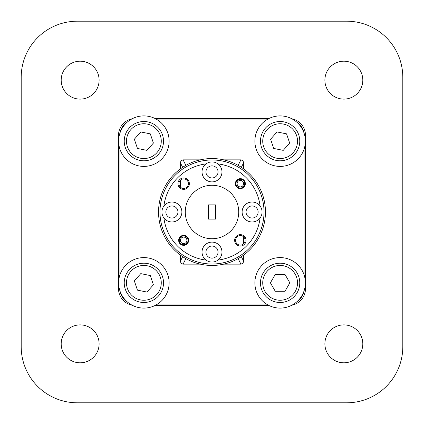 <?xml version="1.0" encoding="UTF-8"?>
<svg xmlns="http://www.w3.org/2000/svg" width="424" height="424" viewBox="0 0 424 424"><rect width="100%" height="100%" fill="white"/><g stroke="black" fill="none" stroke-linecap="round" stroke-linejoin="round"><path stroke-width="0.64" d="M61.194 80.152A18.958 18.958 0 0 0 80.152 99.11A18.958 18.958 0 0 0 99.11 80.152A18.958 18.958 0 0 0 80.152 61.194A18.958 18.958 0 0 0 61.194 80.152M324.89 80.152A18.958 18.958 0 0 0 343.848 99.11A18.958 18.958 0 0 0 362.806 80.152A18.958 18.958 0 0 0 343.848 61.194A18.958 18.958 0 0 0 324.89 80.152M324.89 343.848A18.958 18.958 0 0 0 343.848 362.806A18.958 18.958 0 0 0 362.806 343.848A18.958 18.958 0 0 0 343.848 324.89A18.958 18.958 0 0 0 324.89 343.848M61.194 343.848A18.958 18.958 0 0 0 80.152 362.806A18.958 18.958 0 0 0 99.11 343.848A18.958 18.958 0 0 0 80.152 324.89A18.958 18.958 0 0 0 61.194 343.848M240.678 188.023A4.383 4.383 0 0 0 244.717 183.322A4.383 4.383 0 0 0 240.016 179.283A4.383 4.383 0 0 0 235.977 183.984A4.383 4.383 0 0 0 240.678 188.023M240.594 186.904A3.26 3.26 0 0 1 237.096 183.899A3.26 3.26 0 0 1 240.101 180.401A3.26 3.26 0 0 1 243.599 183.407A3.26 3.26 0 0 1 240.594 186.904M280.126 308.1A25.255 25.255 0 0 0 305.381 282.85A25.255 25.255 0 0 0 280.126 257.596A25.255 25.255 0 0 0 254.872 282.85A25.255 25.255 0 0 0 280.126 308.1M260.484 282.85A19.642 19.642 0 0 0 280.126 302.492A19.642 19.642 0 0 0 299.768 282.85A19.642 19.642 0 0 0 280.126 263.209A19.642 19.642 0 0 0 260.484 282.85A19.642 19.642 0 0 1 280.126 263.209A19.642 19.642 0 0 1 299.768 282.85M138.881 307.601A25.255 25.255 0 0 0 168.63 287.843A25.255 25.255 0 0 0 148.866 258.094A25.255 25.255 0 0 0 119.118 277.858A25.255 25.255 0 0 0 138.881 307.601M124.619 278.966A19.642 19.642 0 0 0 139.989 302.1A19.642 19.642 0 0 0 163.129 286.73A19.642 19.642 0 0 0 147.759 263.596A19.642 19.642 0 0 0 124.619 278.966A19.642 19.642 0 0 1 147.759 263.596A19.642 19.642 0 0 1 163.129 286.73M275.16 165.911A25.255 25.255 0 0 0 304.888 146.121A25.255 25.255 0 0 0 285.098 116.393A25.255 25.255 0 0 0 255.37 136.184A25.255 25.255 0 0 0 275.16 165.911M260.871 137.286A19.642 19.642 0 0 0 276.262 160.41A19.642 19.642 0 0 0 299.386 145.019A19.642 19.642 0 0 0 283.99 121.895A19.642 19.642 0 0 0 260.871 137.286A19.642 19.642 0 0 1 283.99 121.895A19.642 19.642 0 0 1 299.386 145.019M138.902 165.911A25.255 25.255 0 0 0 168.63 146.121A25.255 25.255 0 0 0 148.845 116.393A25.255 25.255 0 0 0 119.112 136.178A25.255 25.255 0 0 0 138.902 165.911M124.619 137.286A19.642 19.642 0 0 0 140.005 160.41A19.642 19.642 0 0 0 163.129 145.019A19.642 19.642 0 0 0 147.738 121.895A19.642 19.642 0 0 0 124.619 137.286A19.642 19.642 0 0 1 147.738 121.895A19.642 19.642 0 0 1 163.129 145.019M132.06 118.831A16.833 16.833 0 0 0 118.508 135.341L118.508 288.659A16.833 16.833 0 0 0 132.06 305.169M291.94 305.169A16.833 16.833 0 0 0 305.492 288.659L305.492 135.341A16.833 16.833 0 0 0 291.94 118.831M181.679 244.261A4.383 4.383 0 0 0 187.567 242.321A4.383 4.383 0 0 0 185.627 236.433A4.383 4.383 0 0 0 179.739 238.373A4.383 4.383 0 0 0 181.679 244.261M182.188 243.259A3.26 3.26 0 0 1 180.741 238.882A3.26 3.26 0 0 1 185.118 237.435A3.26 3.26 0 0 1 186.565 241.812A3.26 3.26 0 0 1 182.188 243.259M159.975 212A52.025 52.025 0 0 1 212 159.975A52.025 52.025 0 0 1 264.025 212A52.025 52.025 0 0 1 212 264.025A52.025 52.025 0 0 1 159.975 212M265.451 212A53.45 53.45 0 0 0 212 158.549A53.45 53.45 0 0 0 158.549 212A53.45 53.45 0 0 0 212 265.451A53.45 53.45 0 0 0 265.451 212M182.649 256.674L180.317 261.338L181.133 263.325L183.104 264.141L185.866 258.629M238.134 258.629L240.896 264.141L242.867 263.325L243.683 261.338L241.351 256.674M185.866 165.371L183.104 159.859L181.133 160.675L180.317 162.662L182.649 167.326M241.351 167.326L243.683 162.662L242.867 160.675L240.896 159.859L238.134 165.371M185.272 212A26.728 26.728 0 0 0 212 238.728A26.728 26.728 0 0 0 238.728 212A26.728 26.728 0 0 0 212 185.272A26.728 26.728 0 0 0 185.272 212M260.098 217.952A9.98 9.98 0 0 0 260.098 206.048A48.463 48.463 0 0 0 217.952 163.903A9.98 9.98 0 0 0 206.048 163.903A48.463 48.463 0 0 0 163.903 206.048A9.98 9.98 0 0 0 163.903 217.952A48.463 48.463 0 0 0 206.048 260.098A9.98 9.98 0 0 0 217.952 260.098A48.463 48.463 0 0 0 260.098 217.952A9.98 9.98 0 0 1 242.109 212A9.98 9.98 0 0 1 260.098 206.048M246.042 212A6.047 6.047 0 0 0 252.089 218.047A6.047 6.047 0 0 0 258.137 212A6.047 6.047 0 0 0 252.089 205.953A6.047 6.047 0 0 0 246.042 212M217.952 163.903A9.98 9.98 0 0 1 212 181.891A9.98 9.98 0 0 1 206.048 163.903M205.953 171.911A6.047 6.047 0 0 0 212 177.958A6.047 6.047 0 0 0 218.047 171.911A6.047 6.047 0 0 0 212 165.864A6.047 6.047 0 0 0 205.953 171.911M163.903 206.048A9.98 9.98 0 0 1 181.891 212A9.98 9.98 0 0 1 163.903 217.952M165.864 212A6.047 6.047 0 0 0 171.911 218.047A6.047 6.047 0 0 0 177.958 212A6.047 6.047 0 0 0 171.911 205.953A6.047 6.047 0 0 0 165.864 212M206.048 260.098A9.98 9.98 0 0 1 212 242.109A9.98 9.98 0 0 1 217.952 260.098M205.953 252.089A6.047 6.047 0 0 0 212 258.137A6.047 6.047 0 0 0 218.047 252.089A6.047 6.047 0 0 0 212 246.042A6.047 6.047 0 0 0 205.953 252.089M245.337 183.65A4.987 4.987 0 0 1 240.35 188.643A4.987 4.987 0 0 1 235.357 183.65A4.987 4.987 0 0 1 240.35 178.663A4.987 4.987 0 0 1 245.337 183.65M188.643 240.35A4.987 4.987 0 0 1 183.65 245.337A4.987 4.987 0 0 1 178.663 240.35A4.987 4.987 0 0 1 183.65 235.357A4.987 4.987 0 0 1 188.643 240.35M189.353 183.65A5.703 5.703 0 0 1 183.65 189.353A5.703 5.703 0 0 1 177.953 183.65A5.703 5.703 0 0 1 183.65 177.953A5.703 5.703 0 0 1 189.353 183.65M178.88 183.65A4.775 4.775 0 0 0 183.65 188.426A4.775 4.775 0 0 0 188.426 183.65A4.775 4.775 0 0 0 183.65 178.88A4.775 4.775 0 0 0 178.88 183.65M246.047 240.35A5.703 5.703 0 0 1 240.35 246.047A5.703 5.703 0 0 1 234.647 240.35A5.703 5.703 0 0 1 240.35 234.647A5.703 5.703 0 0 1 246.047 240.35M235.574 240.35A4.775 4.775 0 0 0 240.35 245.12A4.775 4.775 0 0 0 245.12 240.35A4.775 4.775 0 0 0 240.35 235.574A4.775 4.775 0 0 0 235.574 240.35M346.684 21.2L77.316 21.2A56.116 56.116 0 0 0 21.2 77.316L21.2 346.684A56.116 56.116 0 0 0 77.316 402.8L346.684 402.8A56.116 56.116 0 0 0 402.8 346.684L402.8 77.316A56.116 56.116 0 0 0 346.684 21.2L77.316 21.2L346.684 21.2M183.104 159.859L200.245 159.859M223.755 159.859L240.896 159.859M180.317 261.338L180.317 255.052M180.317 187.069L180.317 180.237M180.317 168.948L180.317 162.662M243.683 162.662L243.683 168.948M243.683 236.931L243.683 243.763M243.683 255.052L243.683 261.338M240.896 264.141L223.755 264.141M200.245 264.141L183.104 264.141M120.252 132.214A15.412 15.412 0 0 1 126.903 122.451M157.569 119.934L266.431 119.934M268.949 118.508L155.052 118.508M297.097 122.451A15.412 15.412 0 0 1 303.748 132.214M304.066 149.19L304.066 274.81M303.748 291.786A15.412 15.412 0 0 1 297.097 301.549M266.431 304.066L157.569 304.066M155.052 305.492L268.949 305.492M126.903 301.549A15.412 15.412 0 0 1 120.252 291.786M119.934 274.81L119.934 149.19M215.562 204.872L208.438 204.872L208.438 219.129L215.562 219.129L215.562 204.872M346.684 402.8L77.316 402.8L346.684 402.8M402.8 77.316L402.8 346.684L402.8 77.316M21.2 346.684L21.2 77.316L21.2 346.684M134.344 139.236L140.768 131.944L150.297 133.857L153.403 143.063L146.98 150.361L137.45 148.448L134.344 139.236M270.597 139.242L277.02 131.944L286.55 133.857L289.656 143.063L283.237 150.361L273.708 148.448L270.597 139.242M134.344 280.926L140.773 273.634L150.303 275.558L153.403 284.769L146.974 292.062L137.445 290.138L134.344 280.926M270.406 282.85L275.266 274.429L284.986 274.429L289.846 282.85L284.986 291.267L275.266 291.267L270.406 282.85M297.521 282.85A17.395 17.395 0 0 1 280.126 300.245A17.395 17.395 0 0 1 262.732 282.85A17.395 17.395 0 0 1 280.126 265.451A17.395 17.395 0 0 1 297.521 282.85M160.924 286.29A17.395 17.395 0 0 1 140.434 299.901A17.395 17.395 0 0 1 126.818 279.411A17.395 17.395 0 0 1 147.314 265.795A17.395 17.395 0 0 1 160.924 286.29M297.182 144.573A17.395 17.395 0 0 1 276.702 158.21A17.395 17.395 0 0 1 263.071 137.731A17.395 17.395 0 0 1 283.55 124.094A17.395 17.395 0 0 1 297.182 144.573M160.929 144.573A17.395 17.395 0 0 1 140.45 158.205A17.395 17.395 0 0 1 126.818 137.726A17.395 17.395 0 0 1 147.298 124.094A17.395 17.395 0 0 1 160.929 144.573M119.298 135.341L118.508 135.341M305.492 135.341L304.702 135.341M305.492 288.659L304.702 288.659M118.508 288.659L119.298 288.659"/></g></svg>
